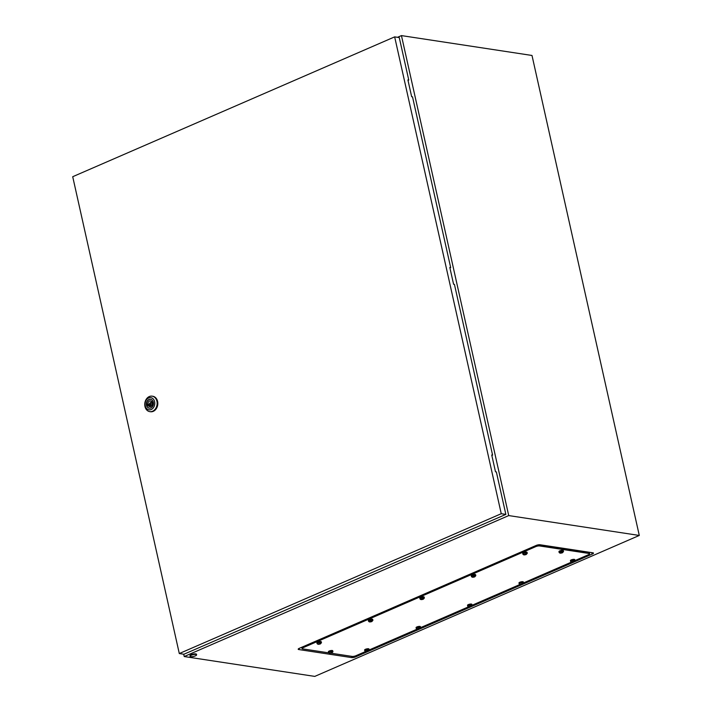 <?xml version="1.0" encoding="UTF-8"?>
<svg xmlns="http://www.w3.org/2000/svg" width="712" height="712" viewBox="0 0 712 712"><rect width="100%" height="100%" fill="white"/><g stroke="black" fill="none" stroke-linecap="round" stroke-linejoin="round"><path stroke-width="1.07" d="M183.705 654.212L184.221 656.535L314.775 676.4L639.287 535.451L531.998 55.465L401.443 35.6L397.51 37.309M355.466 656.927L592.464 553.989A2.786 0.756 167.4 0 0 593.318 552.939A2.786 0.756 167.4 0 0 592.891 552.806L540.034 544.76A2.786 0.756 167.4 0 0 536.216 545.428L299.218 648.365A2.786 0.756 167.4 0 0 298.266 648.997A2.786 0.756 167.4 0 0 298.791 649.549L351.639 657.594A2.786 0.756 167.4 0 0 355.466 656.927L354.816 656.108M184.221 656.535L508.724 515.577L639.287 535.451M508.724 515.577L401.443 35.6M191.297 655.236A3.355 0.917 -12.6 0 1 194.67 654.417A3.355 0.917 -12.6 0 1 196.61 654.817A3.355 0.917 -12.6 0 1 195.382 655.859A3.355 0.917 -12.6 0 1 195.337 655.877A10.342 10.342 0 0 1 191.679 656.695A3.355 0.917 -12.6 0 1 190.068 656.277A3.355 0.917 -12.6 0 1 191.297 655.236M190.068 656.277L189.953 655.752A3.355 0.917 -12.6 0 1 191.181 654.711A3.355 0.917 -12.6 0 1 194.554 653.892A3.355 0.917 -12.6 0 1 196.494 654.292L196.61 654.817M152.804 403.348A0.837 0.659 -81.3 0 0 152.671 403.312L150.285 402.947A0.837 0.659 -81.3 0 0 150.036 404.603A0.837 0.659 -81.3 0 0 150.285 402.947M144.963 406.49A7.823 6.159 98.7 0 1 152.119 396.166A7.823 6.159 98.7 0 1 156.925 401.301A7.823 6.159 98.7 0 1 149.769 411.634A7.823 6.159 98.7 0 1 144.963 406.49M152.119 396.166L152.804 396.264A7.823 6.159 98.7 0 1 157.601 401.408A7.823 6.159 98.7 0 1 150.455 411.732L149.769 411.634M145.23 405.778A6.15 4.833 98.7 0 1 148.63 397.972A6.15 4.833 98.7 0 1 154.62 401.702A6.15 4.833 98.7 0 1 151.211 409.516A6.15 4.833 98.7 0 1 145.23 405.778M149.369 408.207A4.494 3.542 98.7 0 1 146.725 405.27A4.494 3.542 98.7 0 1 150.721 399.316M153.356 402.244A4.494 3.542 98.7 0 1 149.244 408.19A4.494 3.542 98.7 0 1 146.485 405.235A4.494 3.542 98.7 0 1 150.597 399.298A4.494 3.542 98.7 0 1 153.356 402.244M152.172 402.182A2.901 2.287 -81.3 0 0 150.597 400.909A2.901 2.287 -81.3 0 0 147.856 404.06L147.242 404.327L147.535 405.635L148.149 405.368A2.901 2.287 -81.3 0 0 149.725 406.65A2.901 2.287 -81.3 0 0 152.466 403.499L153.08 403.232L152.786 401.915L152.172 402.182L152.875 402.298M151.727 401.524A2.901 2.287 -81.3 0 0 150.508 402.983M149.636 404.327L147.856 404.06M150.98 406.401A2.901 2.287 -81.3 0 1 150.535 405.733L148.149 405.368M149.903 404.567L149.832 405.626M149.627 404.692L147.242 404.327M450.678 267.596L412.515 96.85L411.661 96.716L407.905 79.931L408.759 80.064L399.263 37.576L394.662 36.873L72.713 176.71L179.299 653.545L183.901 654.248L505.849 514.402L496.353 471.914L495.499 471.789L491.743 455.004L492.597 455.128L454.434 284.382L453.58 284.248L449.824 267.463L450.678 267.596L449.913 267.854M491.832 455.386L492.597 455.128M179.299 653.545L501.248 513.708L505.849 514.402M501.248 513.708L394.662 36.873M407.994 80.323L408.759 80.064M328.722 652.851L302.636 648.881A2.795 0.765 -12.6 0 1 302.048 648.561A2.795 0.765 -12.6 0 1 303.072 647.697L535.771 546.62A2.795 0.765 -12.6 0 1 539.616 545.953L589.038 553.473A2.795 0.765 -12.6 0 1 589.634 553.794A2.795 0.765 -12.6 0 1 588.61 554.657L574.984 560.575A2.234 0.614 -12.6 0 0 574.984 560.513L574.789 559.623A2.234 0.614 -12.6 0 0 573.489 559.356A2.234 0.614 -12.6 0 0 571.238 559.908A2.234 0.614 -12.6 0 0 570.428 560.602L570.624 561.492A2.234 0.614 -12.6 0 1 571.442 560.798A2.234 0.614 -12.6 0 1 573.694 560.246A2.234 0.614 -12.6 0 1 574.984 560.513M301.755 647.27L301.888 647.858A2.795 0.765 -12.6 0 1 302.912 646.986L535.62 545.908A2.795 0.765 -12.6 0 1 539.456 545.241L588.886 552.761A2.795 0.765 -12.6 0 1 589.474 553.082L589.634 553.794M571.442 562.115L523.534 582.923M519.991 584.463L472.083 605.271A2.234 0.614 -12.6 0 0 472.083 605.209L471.887 604.319A2.234 0.614 -12.6 0 0 470.588 604.052A2.234 0.614 -12.6 0 0 468.336 604.604A2.234 0.614 -12.6 0 0 467.517 605.298L467.722 606.188A2.234 0.614 -12.6 0 1 468.541 605.494A2.234 0.614 -12.6 0 1 470.792 604.942A2.234 0.614 -12.6 0 1 472.083 605.209M468.541 606.811L420.632 627.619A2.234 0.614 -12.6 0 0 420.632 627.557L420.436 626.667A2.234 0.614 -12.6 0 0 419.137 626.4A2.234 0.614 -12.6 0 0 416.885 626.952A2.234 0.614 -12.6 0 0 416.066 627.646L416.271 628.536A2.234 0.614 -12.6 0 1 417.09 627.842A2.234 0.614 -12.6 0 1 419.341 627.299A2.234 0.614 -12.6 0 1 420.632 627.557M417.09 629.159L369.181 649.967A2.234 0.614 -12.6 0 0 369.181 649.914L368.976 649.015A2.234 0.614 -12.6 0 0 367.686 648.748A2.234 0.614 -12.6 0 0 365.434 649.299A2.234 0.614 -12.6 0 0 364.615 649.994L364.82 650.884A2.234 0.614 -12.6 0 1 365.639 650.189A2.234 0.614 -12.6 0 1 367.882 649.647A2.234 0.614 -12.6 0 1 369.181 649.914M365.639 651.507L355.902 655.734A2.795 0.765 -12.6 0 1 352.066 656.402L331.053 653.207M302.048 648.561L301.888 647.858A2.795 0.765 -12.6 0 1 302.912 646.986L535.62 545.908A2.795 0.765 -12.6 0 1 539.456 545.241L588.886 552.761A2.795 0.765 -12.6 0 1 589.474 553.082L589.287 552.254M331.516 652.495L329.291 653.224L330.323 653.26L332.451 652.103L329.896 653.198L328.597 652.69A2.234 0.614 -12.6 0 1 328.57 652.628A2.234 0.614 -12.6 0 1 329.389 651.934A2.234 0.614 -12.6 0 1 331.641 651.391A2.234 0.614 -12.6 0 1 332.94 651.658A2.234 0.614 -12.6 0 1 332.94 651.72L331.828 652.957L329.968 653.34M328.57 652.628L328.374 651.738A2.234 0.614 -12.6 0 1 329.193 651.044A2.234 0.614 -12.6 0 1 331.445 650.501A2.234 0.614 -12.6 0 1 332.735 650.768L332.94 651.658M329.709 653.26L331.08 653.153L330.955 652.601M320.035 643.488L317.81 644.218L318.843 644.253L320.97 643.087L318.415 644.191L317.116 643.684A2.234 0.614 -12.6 0 1 317.098 643.621A2.234 0.614 -12.6 0 1 317.908 642.927A2.234 0.614 -12.6 0 1 320.16 642.384A2.234 0.614 -12.6 0 1 321.459 642.651A2.234 0.614 -12.6 0 1 321.459 642.713L320.347 643.951L318.487 644.324M317.098 643.621L316.893 642.731A2.234 0.614 -12.6 0 1 317.712 642.037A2.234 0.614 -12.6 0 1 319.964 641.485A2.234 0.614 -12.6 0 1 321.254 641.752L321.459 642.651M318.228 644.244L319.599 644.146L319.483 643.595M369.288 621.87L368.576 621.336A2.234 0.614 -12.6 0 1 368.549 621.273A2.234 0.614 -12.6 0 1 369.368 620.579A2.234 0.614 -12.6 0 1 371.611 620.036A2.234 0.614 -12.6 0 1 372.91 620.294A2.234 0.614 -12.6 0 1 372.91 620.366L371.798 621.603L369.937 621.976M371.993 620.677L369.261 621.861L371.059 621.798L371.993 620.677M368.549 621.273L368.344 620.383A2.234 0.614 -12.6 0 1 369.163 619.689A2.234 0.614 -12.6 0 1 371.415 619.137A2.234 0.614 -12.6 0 1 372.705 619.404L372.91 620.294M369.679 621.896L371.059 621.798L370.934 621.247M371.486 621.14L369.261 621.861M420.739 599.522L420.027 598.988A2.234 0.614 -12.6 0 1 420 598.926A2.234 0.614 -12.6 0 1 420.819 598.231A2.234 0.614 -12.6 0 1 423.062 597.679A2.234 0.614 -12.6 0 1 424.361 597.947A2.234 0.614 -12.6 0 1 424.361 598.018L423.248 599.255L421.388 599.629M423.444 598.329L420.712 599.513L422.51 599.451L423.444 598.329M420 598.926L419.795 598.036A2.234 0.614 -12.6 0 1 420.614 597.341A2.234 0.614 -12.6 0 1 422.866 596.789A2.234 0.614 -12.6 0 1 424.165 597.057L424.361 597.947M421.13 599.548L422.51 599.451L422.385 598.899M422.937 598.783L420.712 599.513M472.189 577.174L471.478 576.64A2.234 0.614 -12.6 0 1 471.451 576.578A2.234 0.614 -12.6 0 1 472.27 575.883A2.234 0.614 -12.6 0 1 474.521 575.332A2.234 0.614 -12.6 0 1 475.812 575.599A2.234 0.614 -12.6 0 1 475.812 575.67L474.699 576.898L472.848 577.281M474.895 575.981L472.163 577.165L473.961 577.103L474.895 575.981M471.451 576.578L471.246 575.688A2.234 0.614 -12.6 0 1 472.065 574.993A2.234 0.614 -12.6 0 1 474.317 574.442A2.234 0.614 -12.6 0 1 475.616 574.709L475.812 575.599M472.581 577.201L473.961 577.103L473.836 576.551M474.397 576.435L472.163 577.165M525.848 554.087L523.614 554.817L524.646 554.862L526.773 553.696L524.219 554.799L522.928 554.292A2.234 0.614 -12.6 0 1 522.902 554.23A2.234 0.614 -12.6 0 1 523.721 553.536A2.234 0.614 -12.6 0 1 525.972 552.984A2.234 0.614 -12.6 0 1 527.263 553.251A2.234 0.614 -12.6 0 1 527.263 553.322L526.15 554.55L524.299 554.933M522.902 554.23L522.697 553.34A2.234 0.614 -12.6 0 1 523.516 552.646A2.234 0.614 -12.6 0 1 525.768 552.094A2.234 0.614 -12.6 0 1 527.067 552.361L527.263 553.251M524.041 554.853L525.412 554.755L525.287 554.203M559.881 553.082L559.169 552.539A2.234 0.614 -12.6 0 1 559.143 552.485A2.234 0.614 -12.6 0 1 559.961 551.782A2.234 0.614 -12.6 0 1 562.213 551.239A2.234 0.614 -12.6 0 1 563.504 551.506A2.234 0.614 -12.6 0 1 563.512 551.569L562.391 552.806L560.54 553.188M562.596 551.889L559.863 553.073L562.507 552.637L562.596 551.889M559.143 552.485L558.947 551.586A2.234 0.614 -12.6 0 1 559.766 550.892A2.234 0.614 -12.6 0 1 562.017 550.349A2.234 0.614 -12.6 0 1 563.308 550.616L563.504 551.506M560.282 553.108L561.652 553.002L561.528 552.459M562.088 552.343L559.863 553.073M574.077 560.896L571.344 562.079L573.988 561.643L574.077 560.896M571.362 562.088L570.65 561.546A2.234 0.614 -12.6 0 1 570.624 561.492M571.763 562.115L573.133 562.008L573.009 561.465M573.569 561.35L571.344 562.079M471.166 605.592L468.434 606.775L470.232 606.713L471.166 605.592M468.46 606.784L467.748 606.25A2.234 0.614 -12.6 0 1 467.722 606.188M468.861 606.811L470.232 606.713L470.107 606.161M470.668 606.046L468.434 606.775M522.119 583.698L519.885 584.427L520.917 584.472L523.044 583.306L520.49 584.41L519.199 583.902A2.234 0.614 -12.6 0 1 519.173 583.84A2.234 0.614 -12.6 0 1 519.991 583.146A2.234 0.614 -12.6 0 1 522.243 582.594A2.234 0.614 -12.6 0 1 523.534 582.861A2.234 0.614 -12.6 0 1 523.534 582.932L522.421 584.16L520.57 584.543M519.173 583.84L518.968 582.95A2.234 0.614 -12.6 0 1 519.787 582.256A2.234 0.614 -12.6 0 1 522.038 581.704A2.234 0.614 -12.6 0 1 523.338 581.971L523.534 582.861M520.312 584.463L521.682 584.365L521.558 583.813M419.715 627.939L416.983 629.123L418.781 629.061L419.715 627.939M417.01 629.132L416.298 628.598A2.234 0.614 -12.6 0 1 416.271 628.536M417.401 629.159L418.781 629.061L418.656 628.509M419.217 628.402L416.983 629.123M368.264 650.287L365.532 651.48L367.33 651.409L368.264 650.287M365.559 651.48L364.847 650.946A2.234 0.614 -12.6 0 1 364.82 650.884M365.95 651.507L367.33 651.409L367.205 650.857M367.757 650.75L365.532 651.48M352.155 656.419L351.639 657.594M299.325 648.321L298.791 649.549M591.334 552.565L592.464 553.989M588.753 552.174L589.038 553.473M302.867 646.781L303.072 647.697M535.575 545.703L535.771 546.62M539.34 544.733L539.616 545.953M331.943 652.557L331.08 653.153M320.462 643.55L319.599 644.146M371.913 621.202L371.059 621.798M423.364 598.854L422.51 599.451M474.815 576.506L473.961 577.103M526.266 554.159L525.412 554.755M562.516 552.405L561.652 553.002M573.997 561.421L573.133 562.008M471.086 606.117L470.232 606.713M522.537 583.769L521.682 584.365M419.635 628.465L418.781 629.061M368.184 650.812L367.33 651.409M152.199 404.932L150.036 404.603M572.021 562.195L573.872 561.812L574.984 560.575M469.119 606.891L470.97 606.508L472.083 605.28M417.668 629.239L419.519 628.865L420.632 627.628M366.208 651.587L368.068 651.213L369.181 649.976"/></g></svg>
